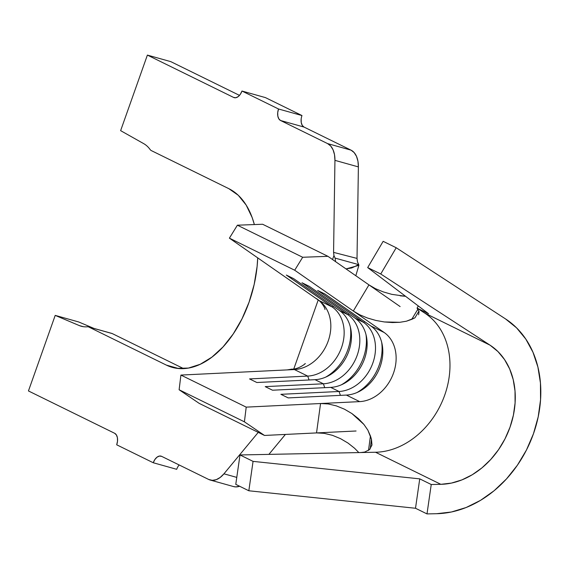 <?xml version="1.0" encoding="UTF-8"?>
<svg xmlns="http://www.w3.org/2000/svg" width="569" height="569" viewBox="0 0 569 569"><rect width="100%" height="100%" fill="white"/><g stroke="black" fill="none" stroke-linecap="round" stroke-linejoin="round"><path stroke-width="0.85" d="M161.653 456.366L208.667 479.454L161.653 456.366L159.412 456.068L157.03 457.177L154.868 459.524L153.26 462.753L116.695 444.802L117.513 441.174L117.406 437.717L116.396 434.944L114.639 433.279L28.45 390.946L114.639 433.279A9.538 5.754 105.6 0 1 116.695 444.802L153.26 462.753L176.696 469.311L153.26 462.753A9.538 5.754 105.6 0 1 161.055 456.132A9.538 5.754 105.6 0 1 161.653 456.366M301.157 119.17L301.257 122.627L302.267 125.4L304.024 127.065L351.037 150.152L327.602 143.601L280.588 120.514L304.024 127.065L351.037 150.152L327.602 143.601A23.848 14.396 105.6 0 1 334.942 160.351L358.385 166.902L357.019 258.411L333.576 252.38L334.942 160.351L358.385 166.902A23.848 14.396 -74.4 0 0 351.037 150.152L354.146 152.577L356.507 156.361L357.951 161.247L358.385 166.902L357.019 258.525M147.385 55.093L170.821 61.651L239.499 95.379L170.821 61.651L147.385 55.093L120.628 130.65L147.385 55.093L233.575 97.42L147.385 55.093M301.968 115.543L278.533 108.992L301.968 115.543A9.538 5.754 -74.4 0 0 304.024 127.065L280.588 120.514A9.538 5.754 105.6 0 1 278.533 108.992L241.967 91.033L265.403 97.591L301.968 115.543L265.403 97.591L241.967 91.033A9.538 5.754 105.6 0 1 234.172 97.655A9.538 5.754 105.6 0 1 233.575 97.42L235.815 97.726L238.198 96.616L240.36 94.262L241.967 91.033L278.533 108.992L277.715 112.612L277.821 116.076L278.831 118.85L280.588 120.514L327.602 143.601L330.71 146.02L333.064 149.803L334.515 154.69L334.942 160.351L333.576 252.38L333.953 255.545L332.538 259.535L333.953 255.545L333.576 252.38L357.019 258.411L357.488 261.889M313.235 296.513L229.399 238.155L237.387 225.196L229.399 238.155L294.699 270.225L302.68 257.266L237.387 225.196L262.629 224.257L237.387 225.196L302.68 257.266L327.929 256.32L262.629 224.257L327.929 256.32L400.128 306.584L368.947 284.877L353.313 311.03L359.793 314.806L367.517 318.028L375.874 320.447L384.331 321.954L392.489 322.559L399.929 322.289L406.444 321.201L411.728 319.358L417.902 309.131L411.728 319.358L414.936 317.829L406.444 321.201L399.929 322.289L384.331 321.954L375.874 320.447L367.517 318.028L359.793 314.806L353.313 311.03L384.167 332.502L370.846 325.959L324.984 294.038L317.673 290.446L363.534 322.367L355.17 318.263L309.316 286.342L301.997 282.75L347.858 314.671L339.501 310.567L293.64 278.646L286.328 275.055L332.189 306.976L318.868 300.439L229.399 238.155L294.699 270.225L353.313 311.03L368.947 284.877L327.929 256.32L302.68 257.266L294.699 270.225L384.167 332.502A38.159 30.228 -63.8 0 1 393.506 373.093A38.159 30.228 -63.8 0 1 359.686 401.622L346.372 395.078A38.159 30.228 116.2 0 0 380.184 366.557A38.159 30.228 116.2 0 0 370.846 325.959L384.167 332.502A38.159 30.228 -63.8 0 1 393.506 373.093A38.159 30.228 -63.8 0 1 359.686 401.622L246.213 407.134L180.921 375.071L179.114 389.758L199.2 403.378L179.114 389.758L180.921 375.071L294.393 369.551A38.159 30.228 116.2 0 0 328.206 341.03A38.159 30.228 116.2 0 0 318.868 300.439L332.189 306.976A38.159 30.228 -63.8 0 1 341.528 347.574A38.159 30.228 -63.8 0 1 307.715 376.095L294.393 369.551A38.159 30.228 116.2 0 0 328.206 341.03A38.159 30.228 116.2 0 0 318.868 300.439L316.158 298.547M291.42 369.203L287.245 369.9L294.393 369.551L307.715 376.095L249.549 378.918L256.861 382.51L315.027 379.687L323.384 383.791L315.027 379.687A38.159 30.228 116.2 0 0 348.84 351.165A38.159 30.228 116.2 0 0 339.501 310.567L347.858 314.671A38.159 30.228 -63.8 0 1 357.197 355.269A38.159 30.228 -63.8 0 1 323.384 383.791L265.218 386.621L272.53 390.213L330.696 387.382L339.053 391.486A38.159 30.228 116.2 0 0 372.866 362.965A38.159 30.228 116.2 0 0 363.534 322.367A38.159 30.228 -63.8 0 1 372.866 362.965A38.159 30.228 -63.8 0 1 339.053 391.486L330.696 387.382A38.159 30.228 116.2 0 0 364.509 358.861A38.159 30.228 116.2 0 0 355.17 318.263L363.534 322.367L364.743 321.713L363.534 322.367L317.673 290.446L324.984 294.038L370.846 325.959A38.159 30.228 -63.8 0 1 380.184 366.557A38.159 30.228 -63.8 0 1 346.372 395.078L359.686 401.622L246.213 407.134L244.407 421.821L179.114 389.758L244.407 421.821L264.5 435.449L199.2 403.378L264.5 435.449L356.073 430.996L316.528 432.917L320.56 403.521L328.228 403.947L336.386 405.889L344.444 409.182L351.905 413.556L363.94 424.46M88.38 326.855A6.679 4.033 105.6 0 0 87.455 326.777A44.83 27.063 105.6 0 1 81.253 326.243A44.83 27.063 105.6 0 1 79.283 325.56L55.207 315.39L78.643 321.947L55.207 315.39L28.45 390.946L55.207 315.39L79.283 325.56A44.83 27.063 -74.4 0 0 87.455 326.777A6.679 4.033 105.6 0 1 88.8 327.019L166.376 365.113L177.016 368.349L188.446 368.065L200.224 364.281L211.91 357.14L223.041 346.919L233.198 333.996L241.981 318.889L249.066 302.16L254.172 284.464L257.103 266.484L257.707 257.864A93.956 56.715 105.6 0 1 172.307 367.382A93.956 56.715 105.6 0 1 166.376 365.113L178.552 368.52L166.376 365.113L88.8 327.019L112.242 333.569L183.595 368.612L112.242 333.569A6.679 4.033 -74.4 0 0 111.816 333.413L88.38 326.855A6.679 4.033 105.6 0 1 88.8 327.019L112.242 333.569A6.679 4.033 105.6 0 0 111.375 333.327M223.944 473.813A23.848 14.396 105.6 0 1 210.174 480.03A23.848 14.396 105.6 0 1 208.667 479.454L212.315 480.35L216.263 479.66L220.224 477.434L223.944 473.813L258.241 432.376L223.944 473.813L236.775 477.398L223.944 473.813M210.174 480.03L233.61 486.587A23.848 14.396 -74.4 0 0 239.613 486.246M285.403 434.431L268.888 454.382L285.403 434.431M254.357 224.563L252.174 217.586L246.164 205.06L238.29 195.302L228.852 188.68L151.283 150.579A6.679 4.033 105.6 0 1 150.188 149.626A44.83 27.063 -74.4 0 0 143.708 143.644L120.628 130.65L143.708 143.644A44.83 27.063 105.6 0 1 150.188 149.626A6.679 4.033 105.6 0 0 151.283 150.579L228.852 188.68A93.956 56.715 105.6 0 1 254.357 224.563M318.192 300.034L293.789 368.947L318.192 300.034M78.643 321.947L93.97 328.42L78.643 321.947M239.698 486.218L235.758 486.908L233.496 486.552M176.696 469.311A9.538 5.754 -74.4 0 1 179.164 464.965L178.31 466.082M79.283 325.56L83.287 326.677L79.283 325.56M346.016 268.917L351.777 267.949L358.74 264.642L335.077 258.098L335.618 261.676L335.077 258.098L333.953 255.545L335.077 258.098L358.74 264.642L358.875 265.339L346.016 268.917M358.726 264.628L357.474 261.847M287.245 369.9L180.921 375.071L246.213 407.134L244.407 421.821L264.5 435.449L316.528 432.917L320.56 403.521L328.228 403.947L336.386 405.889L344.444 409.182L351.905 413.556L358.427 418.677L363.804 424.296L367.859 430.136L370.433 435.968L368.513 450.399L370.433 435.968L371.472 439.282L367.859 430.136M339.053 391.486L280.887 394.317L288.206 397.909L346.372 395.078L288.206 397.909L280.887 394.317L339.053 391.486L340.411 395.37L339.053 391.486M370.163 448.927L371.472 439.282L371.984 445.015L369.516 449.602L364.665 452.071L360.817 452.547L375.533 452.248A76.31 60.463 116.2 0 0 444.716 395.149A76.31 60.463 116.2 0 0 424.801 313.128L417.056 308.092L419.083 311.627L418.599 314.792M340.468 438.628L348.029 443.073L354.587 448.258L358.833 452.583L354.587 448.258L347.915 442.995M316.613 432.909L324.266 433.358L332.488 435.342L340.561 438.678M383.229 291.89L391.65 294.308L383.229 291.89L375.469 288.675L369.039 284.941M400.178 295.816L405.555 296.3L391.828 294.351M414.936 317.829L418.948 311.136L414.936 317.829M364.665 452.071L360.817 452.547L240.004 454.958L235.772 484.354L240.004 454.958L375.533 452.248A76.31 60.463 116.2 0 0 444.716 395.149A76.31 60.463 116.2 0 0 424.801 313.128L417.056 308.092L428.549 313.732L367.681 267.579L383.15 241.327L396.209 247.743L383.15 241.327L367.681 267.579L380.739 273.995L367.681 267.579L428.549 313.732L417.056 308.092L418.307 305.966L417.056 308.092L419.083 311.627M505.564 318.946A106.837 84.646 -63.8 0 1 533.452 433.77A106.837 84.646 -63.8 0 1 436.594 513.715L451.373 512.008L466.153 507.512L480.528 500.357L494.098 490.741L506.495 478.92L517.385 465.229L526.446 450.043L533.452 433.77L538.196 416.871L540.55 399.808L540.45 383.044L537.904 367.041L532.975 352.254L525.799 339.067L516.581 327.865L505.564 318.946L396.209 247.743L380.739 273.995L490.094 345.198L424.801 313.128L490.094 345.198A76.31 60.463 -63.8 0 1 510.016 427.219A76.31 60.463 -63.8 0 1 440.826 484.319L375.533 452.248L440.826 484.319L431.238 484.511L419.744 478.863L253.063 461.374L240.004 454.958L253.063 461.374L248.831 490.77L235.772 484.354L248.831 490.77L415.505 508.259L426.999 513.907L436.594 513.715L426.999 513.907L415.505 508.259L419.744 478.863L431.238 484.511L426.999 513.907L431.238 484.511L440.826 484.319L451.388 483.095L461.943 479.887L472.213 474.781L481.907 467.91L490.763 459.468L498.536 449.688L505.009 438.841L510.016 427.219L513.402 415.15L515.087 402.959L515.016 390.981L513.195 379.551L509.675 368.989L504.547 359.572L497.96 351.571L490.094 345.198L380.739 273.995L396.209 247.743L505.564 318.946M419.744 478.863L415.505 508.259L248.831 490.77L253.063 461.374L419.744 478.863M332.189 306.976L333.398 306.321L332.189 306.976L286.328 275.055L293.64 278.646L339.501 310.567A38.159 30.228 -63.8 0 1 348.84 351.165A38.159 30.228 -63.8 0 1 315.027 379.687L256.861 382.51L249.549 378.918L307.715 376.095A38.159 30.228 116.2 0 0 341.528 347.574A38.159 30.228 116.2 0 0 332.189 306.976M325.66 377.14A42.924 34.012 116.2 0 0 350.326 326.919A42.924 34.012 -63.8 0 1 325.66 377.14M309.067 379.978L307.715 376.095L309.067 379.978M347.858 314.671L349.067 314.017L347.858 314.671L301.997 282.75L309.316 286.342L355.17 318.263A38.159 30.228 -63.8 0 1 364.509 358.861A38.159 30.228 -63.8 0 1 330.696 387.382L272.53 390.213L265.218 386.621L323.384 383.791A38.159 30.228 116.2 0 0 357.197 355.269A38.159 30.228 116.2 0 0 347.858 314.671M341.336 384.836A42.924 34.012 116.2 0 0 365.995 334.615A42.924 34.012 -63.8 0 1 341.336 384.836M324.735 387.674L323.384 383.791L324.735 387.674M357.005 392.532A42.924 34.012 116.2 0 0 381.671 342.31A42.924 34.012 -63.8 0 1 357.005 392.532M370.163 448.92L371.472 439.282L371.984 445.015M358.875 265.339L355.817 275.737M324.927 309.493C325.489 308.853 321.385 300.845 315.596 298.22M304.956 363.719C307.068 362.361 298.874 369.601 291.435 369.139"/></g></svg>

